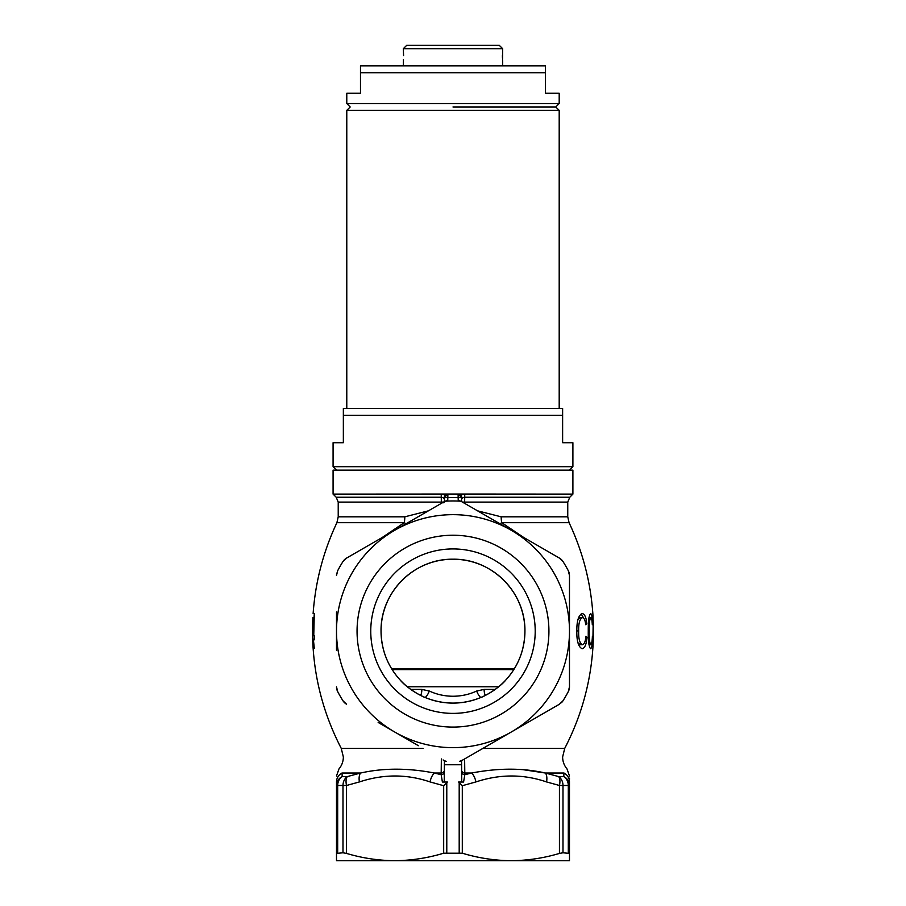 <?xml version="1.0" encoding="UTF-8"?>
<svg xmlns="http://www.w3.org/2000/svg" width="906" height="906" viewBox="0 0 906 906"><rect width="100%" height="100%" fill="white"/><g stroke="black" fill="none" stroke-linecap="round" stroke-linejoin="round"><path stroke-width="1.36" d="M593.056 639.829L593.158 635.831M569.081 522.683L501.731 522.683A13.703 5.753 90 0 1 501.177 516.816L567.756 516.816L569.081 522.683C582.954 552.128 590.916 583.09 592.977 615.57L593.305 639.829C591.89 678.152 582.354 714.336 564.721 748.39L562.626 756.963C562.671 761.493 564.144 765.491 567.031 768.979L569.478 776M578.674 630.927C578.481 623.226 579.772 618.775 582.535 617.586C584.189 617.937 585.242 620.304 585.684 624.698L586.839 623.815C586.227 617.484 584.732 614.075 582.332 613.577C578.583 615.004 576.748 620.791 576.828 630.927C576.646 641.165 578.436 647.099 582.207 648.73C584.846 648.141 586.442 644.279 587.009 637.156L585.865 636.272C585.491 641.425 584.347 644.245 582.422 644.721C579.67 643.294 578.424 638.696 578.674 630.927L576.828 630.927M589.217 630.927C589.081 623.419 589.625 618.968 590.871 617.586C591.607 618.017 592.082 620.384 592.298 624.698L592.671 623.815C592.377 617.62 591.709 614.2 590.644 613.577C588.957 615.265 588.175 621.04 588.266 630.927C588.119 640.904 588.9 646.839 590.587 648.73C591.765 647.983 592.49 644.132 592.75 637.156L592.388 636.272C592.207 641.312 591.686 644.132 590.814 644.721C589.591 643.101 589.059 638.504 589.217 630.927L588.266 630.927M499.953 523.759L501.731 522.683L523.895 537.586M523.895 724.721L487.553 745.706M418.425 745.706L382.083 724.721M382.083 537.586L404.246 522.683A13.703 5.753 90 0 0 404.801 516.816L428.413 510.837M423.068 748.39L341.256 748.39C320.962 709.07 311.426 667.303 312.649 623.079L312.898 617.473M313.838 639.829L314.427 639.829L314.314 635.831L313.736 635.831L314.303 613.577L312.581 635.831L314.28 648.288L313.431 639.829M406.024 523.759L404.246 522.683L336.896 522.683C323.317 551.505 315.39 581.799 313.125 613.577L313.136 613.577M477.564 510.837L501.177 516.816M342.989 852.784L342.989 785.479L346.534 785.479L346.534 853.418L342.989 852.784L336.5 853.418L336.5 860.7L511.233 860.7C527.62 860.553 543.679 858.129 559.444 853.418L559.444 785.479L546.567 781.935C523.408 774.018 499.852 774.018 475.899 781.935L462.298 785.706L462.298 853.203L443.68 853.203L443.68 785.706L430.078 781.935C406.919 774.018 383.363 774.018 359.41 781.935L346.534 785.479A10.283 4.96 -107.2 0 1 347.338 776.578L360.565 773.033C383.374 767.903 407.994 767.903 434.416 773.033L441.165 774.698L441.358 758.945M336.5 853.418L336.5 781.935A10.283 10.068 0 0 1 341.981 773.033C337.961 767.903 337.961 767.903 341.981 773.033L342.23 776.578L341.981 773.033L360.565 773.033A10.283 5.028 -103.4 0 0 359.41 781.935M545.287 773.011L522.966 769.658M464.619 758.945L464.812 774.698L471.562 773.033C498.391 767.903 523.011 767.903 545.412 773.033L563.996 773.033C568.005 767.903 568.005 767.903 563.996 773.033L563.747 776.578L563.996 773.033A10.283 10.068 180 0 1 569.478 781.935C569.478 774.018 569.478 774.018 569.478 781.935L569.478 860.7L511.233 860.7C494.631 860.553 478.311 858.05 462.298 853.203M546.567 781.935A10.283 5.028 -76.6 0 0 545.412 773.033L558.64 776.578L563.747 776.578A10.283 9.932 180 0 1 569.478 785.479L562.988 785.479L562.988 852.784L559.444 853.418M441.347 503.374L441.233 494.11L444.427 494.11M461.55 494.11L464.744 494.11L464.631 503.374M443.544 502.094L338.221 502.094L336.205 497.247L333.08 494.11L461.55 494.042L461.55 501.029M461.55 494.042L572.898 494.11L572.898 470.135L333.08 470.135L333.08 494.11M410.746 689.398L421.856 689.398L429.331 691.04C436.771 694.472 444.665 696.204 452.989 696.25C461.38 696.193 469.263 694.46 476.647 691.04L484.121 689.398A6.852 2.446 -90 0 0 485.378 695.4M407.326 686.759L498.651 686.759M392.196 669.625L513.781 669.625M391.698 668.843L514.28 668.843M346.534 853.418C362.321 858.129 378.391 860.553 394.744 860.7C411.381 860.541 427.689 858.05 443.68 853.203M336.5 781.935C336.5 774.018 336.5 774.018 336.5 781.935M341.256 748.39L343.351 756.963C343.306 761.493 341.834 765.491 338.946 768.979L336.5 776M569.478 853.418L562.988 852.784M569.478 779.409L569.478 778.197M461.55 771.731A3.431 2.967 180 0 0 464.812 774.698L463.578 782.037L461.754 782.037L461.55 761.346L461.55 764.766L444.427 764.766L444.427 761.346L444.223 782.037L447.394 782.037L446.783 782.546L446.783 852.784M459.195 852.784L459.195 782.546L458.583 782.037L461.754 782.037M444.223 782.037L442.547 782.037M461.55 761.346L459.546 761.346L462.887 759.941A3.431 3.431 0 0 0 461.55 761.346L459.546 761.346A3.431 3.431 0 0 0 461.256 760.881L511.233 732.037A116.489 116.489 0 0 1 394.744 732.037L378.164 722.456M411.335 741.606L394.756 732.037A116.489 116.489 0 0 1 394.744 530.27A116.489 116.489 0 0 1 511.233 530.27L559.444 558.107A10.283 10.283 0 0 1 562.988 561.516A130.192 130.192 0 0 1 568.3 570.712A10.283 10.283 0 0 1 569.183 573.056A10.283 10.283 0 0 0 568.3 570.712L569.478 575.491L569.478 631.154A116.489 116.489 0 0 1 511.233 732.037L559.444 704.2L562.988 700.802A130.192 130.192 0 0 0 568.3 691.595L569.478 686.816A10.283 10.283 0 0 1 568.3 691.595A10.283 10.283 0 0 0 569.478 686.816L569.478 631.154A116.489 116.489 0 0 0 511.233 530.27L461.086 501.324L459.444 501.12M444.721 760.881L446.432 761.346A3.431 3.431 0 0 1 444.721 760.881M527.813 722.456L559.444 704.2M443.091 759.941A3.431 3.431 0 0 1 444.427 761.346M548.923 631.154A95.934 95.934 0 0 1 452.989 727.088A95.934 95.934 0 0 1 357.055 631.154A95.934 95.934 0 0 1 452.989 535.231A95.934 95.934 0 0 1 548.923 631.154M370.758 631.154A82.231 82.231 0 0 0 452.989 713.384A82.231 82.231 0 0 0 535.208 631.154A82.231 82.231 0 0 0 452.989 548.934A82.231 82.231 0 0 0 370.758 631.154M336.5 650.304L336.5 612.003M336.5 686.816L337.678 691.595A10.283 10.283 0 0 1 336.5 686.816A10.283 10.283 0 0 0 337.678 691.595A130.192 130.192 0 0 0 342.989 700.802L346.534 704.2A10.283 10.283 0 0 1 342.989 700.802A10.283 10.283 0 0 0 346.534 704.2M336.5 575.491A10.283 10.283 0 0 1 336.794 573.045A10.283 10.283 0 0 0 336.5 575.491L337.678 570.712A130.192 130.192 0 0 1 342.989 561.516L346.534 558.107L444.891 501.324A3.431 3.431 0 0 0 443.793 501.913A3.431 3.431 0 0 1 443.362 502.207L445.741 501.165A130.192 130.192 0 0 1 460.237 501.165A3.431 3.431 0 0 1 461.086 501.324L462.615 502.207A3.431 3.431 0 0 1 462.185 501.913A3.431 3.431 0 0 0 461.086 501.324M562.988 561.516L559.444 558.107A10.283 10.283 0 0 1 562.988 561.516M569.478 631.154L569.478 575.491M443.362 502.207L417.791 516.964M394.744 530.27L378.164 539.851M524.936 631.154A71.948 71.948 0 0 0 452.989 559.206A71.948 71.948 0 0 0 381.041 631.154A71.948 71.948 0 0 0 452.989 703.101A71.948 71.948 0 0 0 524.936 631.154C524.608 649.942 518.323 666.125 506.069 679.715C498.708 688.922 482.343 697.28 481.188 697.348C462.422 704.993 443.623 704.993 424.789 697.348C423.589 697.235 407.36 689.002 399.908 679.715C387.655 666.137 381.369 649.953 381.041 631.154C380.407 592.32 413.985 558.594 453 559.206C491.924 558.583 525.559 592.264 524.936 631.154M443.849 502.853A3.431 3.273 -92.8 0 1 446.533 501.12L445.741 501.165A3.431 3.431 0 0 0 444.891 501.324M444.427 501.516L444.427 497.643L447.847 497.643A133.612 133.612 0 0 1 452.989 497.541L447.847 497.541L447.734 500.429L446.805 501.109M459.172 501.109L458.243 500.429L458.13 497.541L452.989 497.541A133.612 133.612 0 0 1 458.13 497.643L461.55 497.643M577.937 642.75L580.191 644.721L582.422 644.721M577.96 619.489L580.316 617.586L582.535 617.586M585.57 623.815L586.839 623.815M581.188 613.883L583.634 618.062M585.786 637.156L587.009 637.156M588.945 644.721L590.814 644.721M588.991 617.586L590.871 617.586M593.203 620.35L592.977 635.831M593.294 621.969L593.203 635.831M313.929 620.35L313.317 635.831L312.581 635.831M312.695 635.831L313.51 620.35M443.68 785.706L446.783 782.546M442.4 782.037L441.165 774.698A3.431 2.967 180 0 0 444.427 771.731M430.078 781.935A10.283 5.028 -76.6 0 1 434.416 773.033L441.165 773.033A3.431 2.967 180 0 0 444.427 770.066M342.23 776.578A10.283 9.105 -90 0 0 337.678 785.479L336.5 785.479A10.283 9.932 0 0 1 342.23 776.578L347.338 776.578A10.283 8.686 -90 0 0 342.989 785.479L337.678 785.479L337.678 852.784M559.444 785.479A10.283 4.96 -72.8 0 0 558.64 776.578A10.283 8.686 -90 0 1 562.988 785.479L559.444 785.479M475.899 781.935A10.283 5.028 -103.4 0 0 471.562 773.033L464.812 773.033A3.431 2.967 180 0 1 461.55 770.066M459.195 782.546L462.298 785.706M561.403 702.739A10.283 10.283 0 0 0 562.988 700.802M346.534 558.107A10.283 10.283 0 0 0 342.989 561.516M444.427 502.094L444.427 499.67A3.431 2.424 0 0 0 441.245 497.247L336.205 497.247M444.427 497.643L444.427 494.042M461.55 499.67A3.431 2.424 180 0 1 464.733 497.247L569.772 497.247L572.898 494.11M480.95 697.45L481.199 697.337A6.852 1.721 66.9 0 1 476.647 691.04M421.856 689.398A6.852 2.446 -90 0 1 420.599 695.4M424.789 697.348A6.852 1.721 113.1 0 0 429.331 691.04M447.711 494.042L458.266 494.042M458.13 494.11A3.431 3.431 0 0 1 461.55 497.541L458.13 497.541L458.13 494.11A3.431 3.431 0 0 1 461.55 497.541L458.266 494.121M460.475 501.188A3.431 2.786 180 0 0 458.243 500.429M447.711 494.121L444.427 497.541A3.431 3.431 0 0 1 447.847 494.11L447.847 497.541L444.427 497.541A3.431 3.431 0 0 1 447.847 494.11M447.734 500.429A3.431 2.786 180 0 0 445.503 501.188M446.398 501.131A3.431 3.318 -92.9 0 0 443.804 502.66M452.989 106.965L555.774 106.965L452.989 106.965M559.195 103.544L559.195 93.261L545.491 93.261L545.491 72.707L360.486 72.707L360.486 93.261L346.783 93.261L346.783 103.544L559.195 103.544L555.774 106.965L559.195 110.396L346.783 110.396L346.783 408.459M343.351 415.31L343.351 408.459L562.626 408.459L562.626 415.31L343.351 415.31L343.351 442.717L333.08 442.717L333.08 466.703L572.898 466.703L569.478 470.135M572.898 466.703L572.898 442.717L562.626 442.717L562.626 415.31M502.671 48.731L403.306 48.731L406.737 45.3L499.24 45.3L502.671 48.731L502.536 59.184M403.43 59.377L403.306 65.855M502.434 57.486L502.4 55.583M502.671 60.713L502.671 65.855M403.306 48.731L403.578 55.583M360.486 72.707L360.486 65.855L545.491 65.855L545.491 72.707M482.909 748.39L564.721 748.39M336.896 522.683L338.221 516.816L404.801 516.816M567.756 516.816L567.756 502.094L462.422 502.094M484.121 689.398L495.231 689.398M568.3 852.784L568.3 785.479A10.283 9.105 -90 0 0 563.747 776.578M338.221 516.816L338.221 502.094M567.756 502.094L569.772 497.247M559.195 110.396L559.195 408.459M336.5 470.135L333.08 466.703M346.783 103.544L350.203 106.965L346.783 110.396"/></g></svg>
